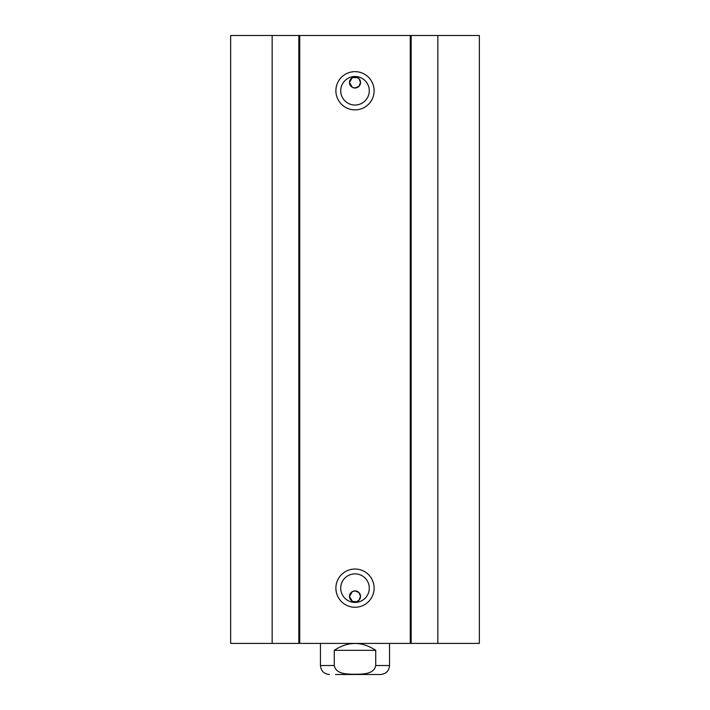 <?xml version="1.0" encoding="UTF-8"?>
<svg xmlns="http://www.w3.org/2000/svg" width="710" height="710" viewBox="0 0 710 710"><rect width="100%" height="100%" fill="white"/><g stroke="black" fill="none" stroke-linecap="round" stroke-linejoin="round"><path stroke-width="1.06" d="M272.161 35.5L230.652 35.5L230.652 643.411L479.348 643.411L479.348 35.5L272.161 35.5L272.161 643.411M356.216 77.088L352.329 77.638A5.529 5.529 0 0 1 360.529 82.475A5.529 5.529 0 0 1 349.781 84.304A5.529 5.529 0 0 1 352.329 77.638L349.471 82.475L352.329 87.312L355 88.004L358.905 86.38L360.529 82.475L358.905 78.57L356.287 77.097M356.287 601.814L358.905 600.349L360.529 596.435L358.905 592.53L355 590.915L352.329 591.607L349.471 596.435L352.329 601.272A5.529 5.529 0 0 1 355.923 590.986A5.529 5.529 0 0 1 360.529 596.435A5.529 5.529 0 0 1 352.329 601.272L356.216 601.832M352.329 77.638L357.671 77.638M369.28 90.765A14.28 14.28 0 0 1 347.864 103.127A14.28 14.28 0 0 1 347.864 78.402A14.28 14.28 0 0 1 369.28 90.765M374.117 90.765A19.117 19.117 0 0 0 345.442 74.213A19.117 19.117 0 0 0 345.442 107.316A19.117 19.117 0 0 0 374.117 90.765M410.265 35.5L410.265 643.411M299.735 35.5L299.735 643.411M374.117 588.146A19.117 19.117 0 0 0 345.442 571.594A19.117 19.117 0 0 0 345.442 604.698A19.117 19.117 0 0 0 374.117 588.146M369.28 588.146A14.28 14.28 0 0 1 347.864 600.518A14.28 14.28 0 0 1 347.864 575.783A14.28 14.28 0 0 1 369.28 588.146M298.83 35.5L298.83 643.411M411.17 35.5L411.17 643.411M437.839 35.5L437.839 643.411M375.723 650.324L375.723 665.519C373.984 674.562 362.251 674.074 355 674.26C347.749 674.074 336.016 674.562 334.277 665.519L334.277 650.324L375.723 650.324C361.905 641.201 348.095 641.201 334.277 650.324M335.484 674.5L380.56 674.5C386.018 673.967 389.009 670.977 389.541 665.519L389.541 643.411M374.516 674.5L355 674.5M334.277 665.519L320.458 665.519L320.458 643.411M375.723 665.519L389.541 665.519M320.458 665.519C320.991 670.977 323.982 673.967 329.44 674.5"/></g></svg>
